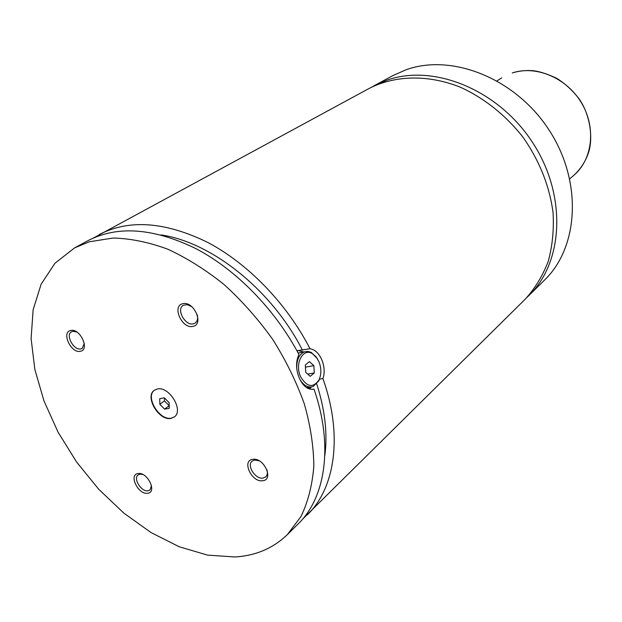 <?xml version="1.0" encoding="UTF-8"?>
<svg xmlns="http://www.w3.org/2000/svg" width="622" height="622" viewBox="0 0 622 622"><rect width="100%" height="100%" fill="white"/><g stroke="black" fill="none" stroke-linecap="round" stroke-linejoin="round"><path stroke-width="0.93" d="M527.083 297.285L528.949 295.497C563.649 262.033 567.093 194.865 532.401 142.213C498.02 89.381 433.231 63.522 386.892 80.191L371.326 87.305M302.572 519.176L525.279 299.128C535.037 288.375 542.695 275.779 548.254 261.326C552.429 246.032 554.031 229.79 553.059 212.6C549.521 186.032 539.554 160.981 523.164 137.431C505.834 115.241 483.854 97.786 459.899 87.018C427.672 74.306 394.752 75.324 369.04 88.495L93.844 237.783M157.366 388.991L154.388 390.235C144.382 396.471 158.905 421.102 170.941 418.388L174.246 417.004C184.096 410.66 169.254 385.959 157.366 388.991M154.544 390.126C144.809 396.564 159.325 420.845 171.244 418.155L174.393 416.888M320.353 376.077L318.814 380.858L313.099 386.534C308.123 388.004 303.73 385.648 299.928 379.467M296.748 368.341C296.601 359.827 299.128 354.338 304.337 351.865L307.976 351.407L311.163 352.379L317.391 358.676M318.868 361.499L316.054 356.803L312.423 353.654C303.031 347.488 294.424 363.676 300.558 376.613C306.903 387.195 313.068 388.283 319.055 379.871C321.504 374.187 321.442 368.061 318.868 361.499M298.529 352.962L298.14 352.977M319.521 379.171L322.927 378.588C327.125 366.77 319.918 349.976 310.036 348.763L296.927 350.746M309.297 388.975L311.544 386.938M74.624 247.875L55.055 263.16L41.122 284.192L33.129 309.764L31.1 338.601L34.848 369.437L44.022 401.05L58.134 432.274L76.607 462.037L98.75 489.296L123.825 513.088L150.967 532.525L179.245 546.785L207.616 555.127L234.96 556.962C255.658 555.741 273.112 548.301 287.333 534.64L301.032 516.423C308.038 501.837 312.306 485.121 313.83 466.267C313.659 446.448 310.479 425.65 304.306 403.849C296.43 381.885 285.91 360.418 272.747 339.464C258.27 319.242 242.113 300.986 224.262 284.689C205.804 269.886 186.958 258.044 167.722 249.173C148.65 242.176 130.457 238.459 113.134 238.032L89.358 241.771L74.624 247.875L87.99 240.644C117.558 225.366 153.502 228.01 195.821 248.582C236.166 269.684 275.095 309.391 298.949 354.501C295.675 361.569 295.815 369.476 299.353 378.238C303.248 386.511 308.123 390.134 313.993 389.108L312.431 389.364M309.709 387.102L308.255 388.579M297.728 350.466L303.738 351.974M252.897 459.316C241.398 460.241 251.49 482.501 262.562 480.752C274.232 480.075 264.062 457.388 252.897 459.316M259.234 460.848L254.756 460.008L252.097 461.151C246.429 465.427 255.362 479.414 262.912 478.116L265.703 476.911C267.382 475.27 267.794 472.883 266.939 469.766M70.628 330.492C61.018 332.272 71.258 353.848 80.44 351.259C90.206 349.704 79.873 327.724 70.628 330.492M76.801 331.985L72.65 331.324L71.476 331.798C65.162 335.11 73.94 350.925 80.93 348.872L82.213 348.351L84.289 343.538M138.185 473.529C128.35 474.283 138.092 494.809 147.515 493.285C157.506 492.741 147.678 471.841 138.185 473.529M142.71 474.446L140.067 474.143L138.107 474.936C132.898 478.442 141.303 492.01 147.943 490.836L150.003 490.004L151.504 485.588M182.767 303.738C171.485 305.876 182.137 329.365 192.968 326.371C204.428 324.49 193.691 300.527 182.767 303.738M191.755 306.63L187.168 304.601L183.163 305.379C176.01 309.445 185.309 326.146 193.395 323.805L195.168 323.043C197.438 321.294 198.123 318.503 197.213 314.662M528.949 295.497L544.608 280.001C578.919 246.887 582.627 181.049 548.853 129.718C515.381 78.209 451.875 53.204 406.112 69.757L392.956 75.557L373.573 86.046M310.036 348.763C286.796 303.606 248.124 263.674 207.748 242.432C165.359 221.72 129.252 219.061 99.427 234.455M307.377 514.798C335.235 488.013 343.064 434.957 322.927 378.588M302.471 350.202C271.946 290.132 211.799 242.238 161.028 234.906M324.816 455.716C327.716 433.798 325.026 409.89 316.73 383.999M287.333 534.64L298.14 523.949C325.625 497.491 333.524 445.212 313.993 389.108M309.383 361.639L305.301 364.974L305.729 372.353L310.238 376.341L314.289 372.959L313.853 365.643L309.383 361.639M313.853 365.643L305.425 367.151M314.289 372.959L307.711 374.102M169.223 408.351L169.122 402.706L164.371 397.839L159.737 398.648L159.862 404.292L164.589 409.128L169.223 408.351M164.371 397.847L164.433 400.91L169.176 405.715M169.137 405.723L164.589 409.128M164.433 400.91L159.862 404.292M573.935 175.225C592.603 159.333 596.35 127.526 581.391 102.723C566.595 77.843 535.977 65.03 512.287 72.937L512.349 72.906C518.802 70.947 525.551 70.2 532.587 70.667C539.049 71.258 547.111 73.808 556.791 78.333C565.39 83.807 572.854 90.688 579.183 98.96C590.566 115.451 593.108 138.465 588.599 152.413C585.527 161.471 580.645 169.075 573.935 175.225L569.768 178.833M312.423 353.654L311.676 352.658M319.055 379.871L318.814 380.858M304.337 351.865L298.171 353.032M310.137 387.024L306.537 387.623M501.729 77.882L497.064 80.821"/></g></svg>
